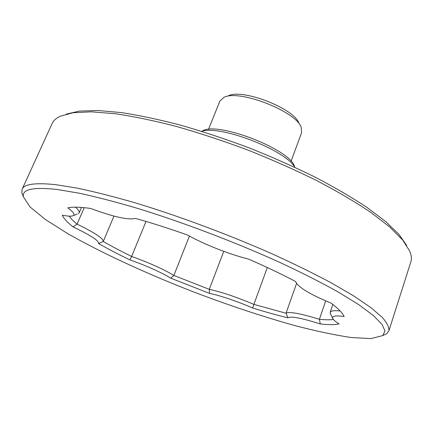 <?xml version="1.0" encoding="UTF-8"?>
<svg xmlns="http://www.w3.org/2000/svg" width="433" height="433" viewBox="0 0 433 433"><rect width="100%" height="100%" fill="white"/><g stroke="black" fill="none" stroke-linecap="round" stroke-linejoin="round"><path stroke-width="0.65" d="M296.551 283.48L286.04 313.232L287.977 317.838C290.635 315.966 301.411 318.001 320.312 323.949L319.392 319.31C300.302 313.438 289.184 311.414 286.04 313.232L253.879 304.394L252.639 308.009C238.215 301.628 219.444 295.29 209.572 293.406L170.716 278.175L173.871 275.458C163.647 269.266 149.569 262.928 131.643 256.45C121.267 251.378 111.795 246.393 103.238 241.495L98.567 243.546C99.206 240.856 90.692 235.303 73.036 226.881C67.272 222.318 63.689 218.405 62.298 215.141C68.041 216.359 71.705 216.516 73.291 215.607L77.372 214.032M298.938 123.226C294.196 108.369 241.684 88.105 228.191 95.926M291.03 161.287L301.639 132.612L301.173 127.324C296.118 111.227 238.339 88.933 223.785 97.463L219.888 101.068L208.484 129.435M73.291 215.607C75.061 214.422 73.237 211.834 67.824 207.84C72.582 206.801 80.197 207.001 90.676 208.452C113.224 216.863 128.146 220.181 135.437 218.405C151.539 222.887 168.881 228.418 187.462 235.005C204.046 244.358 229.025 254.198 248.639 259.134C266.268 266.831 281.964 274.316 295.728 281.596L295.804 281.98L295.571 281.51M75.445 207.185C78.438 209.778 79.677 211.677 79.163 212.884L78.508 213.593M84.224 207.672L77.09 224.142C73.55 221.225 70.915 218.568 69.177 216.164M113.96 216.083L103.238 241.495C103.498 238.518 94.784 232.738 77.09 224.142L73.036 226.881M146.013 221.447L131.643 256.45L129.878 259.881C118.382 254.333 107.947 248.888 98.567 243.546M129.878 259.881C145.315 265.202 163.057 273.185 170.716 278.175M320.312 323.949C328.474 324.885 334.725 324.864 339.066 323.889C335.239 321.508 333.107 319.603 332.658 318.163C332.133 315.938 335.954 315.392 344.121 316.534C342.709 313.108 338.368 308.642 331.093 303.132C310.239 294.483 298.478 287.431 295.804 281.98M223.753 251.34L209.274 289.341L173.871 275.458L189.4 236.077M267.318 267.54L253.879 304.394C236.764 297.13 221.896 292.113 209.274 289.341L209.572 293.406M330.709 314.282L330.184 312.328C330.736 310.797 334.054 310.342 340.143 310.964M287.977 317.838C276.931 315.154 265.153 311.879 252.639 308.009M333.453 319.522C329.719 319.938 325.031 319.868 319.392 319.31L325.697 300.87M57.194 189.492L79.607 193.275C97.209 197.112 117.072 202.308 139.199 208.863C184.848 222.995 237.03 242.902 281.472 263.167C302.894 273.239 321.849 282.873 338.335 292.069L358.838 304.702L373.408 315.549L382.025 324.36L384.98 331.029L382.756 335.564L371.13 338.579L351.444 337.561C335.093 335.126 316.496 331.207 295.663 325.805C262.999 316.702 228.862 305.368 193.253 291.799C146.576 273.618 101.511 252.959 67.38 233.425L45.319 219.439L30.056 206.969L23.469 196.928C21.645 189.329 32.886 186.85 57.194 189.492M388.899 330.796L410.798 262.041C411.805 258.939 411.442 255.275 409.699 251.048L402.614 239.936L389.657 226.93L370.772 212.359C355.347 202.011 337.361 191.44 316.81 180.631C295.073 169.904 272.119 159.723 247.936 150.083C223.547 140.979 199.7 133.104 176.393 126.452C153.91 120.65 133.483 116.401 115.108 113.706L91.325 111.811L72.988 112.748L60.279 116.217C56.149 118.182 53.416 120.65 52.079 123.627L22.121 189.27C24.183 184.052 35.436 182.531 55.879 184.702L77.453 188.176C94.313 191.711 113.327 196.528 134.49 202.622C178.19 215.786 228.613 234.556 273.082 254.279C294.673 264.146 314.158 273.721 331.537 283.009L353.842 296.01L370.751 307.517L382.106 317.232C387.01 322.791 389.278 327.31 388.899 330.796L386.734 333.681L382.777 335.553M23.458 196.901L21.785 192.858L22.121 189.27M406.663 245.408L398.934 234.345L385.711 221.572L366.995 207.412C351.91 197.421 334.482 187.256 314.71 176.918C293.872 166.673 271.908 156.952 248.834 147.756C225.561 139.063 202.763 131.518 180.442 125.11C158.851 119.486 139.112 115.308 121.224 112.575L97.853 110.496L79.477 111.081L66.319 114.085M294.472 166.434C290.137 149.315 217.187 121.164 202.476 130.934M294.873 167.29C285.352 149.97 220.294 124.866 201.605 131.302M332.658 318.163L330.19 313.248M79.163 212.884L81.523 207.434M330.184 312.328L332.847 304.475M382.756 335.564L386.734 333.681M23.469 196.928L21.785 192.858"/></g></svg>
